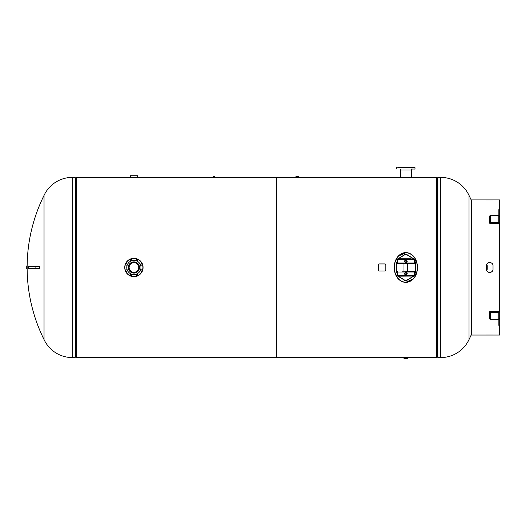 <?xml version="1.0" encoding="UTF-8"?>
<svg xmlns="http://www.w3.org/2000/svg" width="526" height="526" viewBox="0 0 526 526"><rect width="100%" height="100%" fill="white"/><g stroke="black" fill="none" stroke-linecap="round" stroke-linejoin="round"><path stroke-width="0.79" d="M214.713 177.393L276.545 177.393L276.545 357.568L436.698 357.568L436.698 177.393L276.545 177.393L276.545 357.568L76.349 357.568L76.349 177.393L214.713 177.393L214.608 176.355L213.359 176.355L213.359 177.393M137.45 177.4L137.45 175.73L130.363 175.73L130.257 177.393M298.959 177.393L298.86 176.355L295.941 176.355L295.941 177.4M405.829 282.455C421.339 281.292 421.326 253.69 405.855 252.513C390.331 253.67 390.338 281.279 405.829 282.455M440.762 177.393L437.902 177.393L437.902 357.568L440.762 357.568L440.762 177.393A31.172 31.172 0 0 1 469.021 195.416L469.021 339.553A31.172 31.172 0 0 1 440.762 357.568M437.902 177.393L437.422 178.229L437.422 356.74L437.902 357.568M72.292 177.393A31.172 31.172 0 0 0 44.033 195.416L44.033 339.553A31.172 31.172 0 0 0 72.292 357.568L75.146 357.568L75.146 177.393L72.292 177.393L72.292 357.568M44.033 339.553A162.159 162.159 0 0 1 27.142 269.049L27.142 265.919A162.159 162.159 0 0 1 44.033 195.416M76.349 356.74L75.626 356.74L75.626 178.229L75.146 177.393M75.626 356.74L75.146 357.568M437.422 178.229L436.698 178.229L437.422 178.229M76.349 178.229L75.626 178.229L76.349 178.229M414.468 275.716A0.835 0.736 90 0 1 414.179 276.065L397.972 276.176L405.835 281.035L413.679 276.176M415.382 272.323L415.382 262.645M413.679 258.792L405.835 253.926L397.998 258.792L411.2 258.792M405.829 282.291C421.135 281.088 421.116 253.874 405.835 252.677C390.548 253.874 390.562 281.094 405.829 282.291L413.166 278.885M405.835 252.677L398.511 256.077M396.295 262.645L396.295 272.323M398.241 276.176L405.835 280.831L413.429 276.176M415.218 272.139L415.218 262.829M413.429 258.792L405.835 254.137L398.241 258.792M396.453 262.829L396.453 272.139M403.961 263.796L403.961 271.173M407.716 263.796L407.716 271.173M397.972 276.176L397.498 276.065A0.835 0.736 -90 0 1 397.202 275.716L397.393 275.782A2.196 2.196 0 0 1 397.393 271.567L397.248 275.341L414.422 275.341L414.284 275.782A2.196 2.196 0 0 0 414.284 271.567L414.422 275.341M397.393 275.782L397.248 275.341M402.364 271.173L414.179 271.284A0.835 0.736 90 0 1 414.468 271.633M397.202 271.633A0.835 0.736 -90 0 1 397.498 271.284L397.972 271.173M414.468 263.335A0.835 0.736 90 0 1 414.179 263.684L397.498 263.684A0.835 0.736 -90 0 1 397.202 263.335L397.393 263.394A2.196 2.196 0 0 1 397.393 259.186L397.248 262.961L414.422 262.961L414.284 263.394A2.196 2.196 0 0 0 414.284 259.186L414.422 262.961M397.393 263.394L397.248 262.961M413.706 258.792L414.179 258.904A0.835 0.736 90 0 1 414.468 259.252M397.202 259.252A0.835 0.736 -90 0 1 397.498 258.904L397.972 258.792M405.421 272.955A0.835 0.835 0 0 0 405.112 274.092A0.835 0.835 0 0 0 406.256 274.394A0.835 0.835 0 0 0 406.559 273.257A0.835 0.835 0 0 0 405 273.678A0.835 0.835 0 0 1 405.835 272.843A0.835 0.835 0 0 1 406.67 273.678A0.835 0.835 0 0 0 405.835 272.843M406.256 274.394A0.835 0.835 0 0 0 406.67 273.678A0.835 0.835 0 0 1 405.835 274.506A0.835 0.835 0 0 1 405 273.678A0.835 0.835 0 0 0 405.835 274.506M406.618 273.678A0.782 0.782 0 0 0 405.835 272.895A0.782 0.782 0 0 0 405.053 273.678A0.782 0.782 0 0 0 405.835 274.46A0.782 0.782 0 0 0 406.618 273.678M406.256 260.567A0.835 0.835 0 0 0 405.835 260.455A0.835 0.835 0 0 1 406.67 261.29A0.835 0.835 0 0 1 405.835 262.126A0.835 0.835 0 0 0 406.256 260.567A0.835 0.835 0 0 0 405.112 260.876A0.835 0.835 0 0 0 405.835 262.126A0.835 0.835 0 0 1 405 261.29A0.835 0.835 0 0 1 405.835 260.455A0.835 0.835 0 0 0 405 261.29M405.835 260.455A0.835 0.835 0 0 0 405 261.29A0.835 0.835 0 0 0 405.835 262.126A0.835 0.835 0 0 0 406.67 261.29M404.448 273.665L405.151 274.888L406.532 274.888L407.229 273.684L406.526 272.468L405.138 272.468L404.448 273.665M407.229 261.284L406.532 260.081L405.151 260.081L404.448 261.304L405.138 262.5L406.526 262.5L407.229 261.284M130.395 275.959A9.179 9.179 0 0 1 125.425 263.973A9.179 9.179 0 0 1 137.417 259.009A9.179 9.179 0 0 1 142.382 270.995A9.179 9.179 0 0 1 130.395 275.959A9.179 9.179 0 0 0 142.382 270.995A9.179 9.179 0 0 0 137.417 259.009M136.661 275.479A0.73 0.73 0 0 0 137.615 275.085A0.73 0.73 0 0 0 137.214 274.131A0.73 0.73 0 0 0 136.26 274.526A0.73 0.73 0 0 0 136.661 275.479M140.948 271.192A0.73 0.73 0 0 0 141.902 270.798A0.73 0.73 0 0 0 141.507 269.845A0.73 0.73 0 0 0 140.554 270.239A0.73 0.73 0 0 0 140.948 271.192M140.948 265.124A0.73 0.73 0 0 0 141.902 264.729A0.73 0.73 0 0 0 141.507 263.776A0.73 0.73 0 0 0 140.554 264.17A0.73 0.73 0 0 0 140.948 265.124M136.661 260.837A0.73 0.73 0 0 0 137.615 260.442A0.73 0.73 0 0 0 137.214 259.489A0.73 0.73 0 0 0 136.26 259.883A0.73 0.73 0 0 0 136.661 260.837M130.593 260.837A0.73 0.73 0 0 0 131.546 260.442A0.73 0.73 0 0 0 131.152 259.489A0.73 0.73 0 0 0 130.198 259.883A0.73 0.73 0 0 0 130.593 260.837M126.306 265.124A0.73 0.73 0 0 0 127.259 264.729A0.73 0.73 0 0 0 126.865 263.776A0.73 0.73 0 0 0 125.911 264.17A0.73 0.73 0 0 0 126.306 265.124M126.306 271.192A0.73 0.73 0 0 0 127.259 270.798A0.73 0.73 0 0 0 126.865 269.845A0.73 0.73 0 0 0 125.911 270.239A0.73 0.73 0 0 0 126.306 271.192M130.593 275.479A0.73 0.73 0 0 0 131.546 275.085A0.73 0.73 0 0 0 131.152 274.131A0.73 0.73 0 0 0 130.198 274.526A0.73 0.73 0 0 0 130.593 275.479M131.191 274.033A7.088 7.088 0 0 1 127.351 264.769A7.088 7.088 0 0 1 136.615 260.935A7.088 7.088 0 0 1 140.455 270.2A7.088 7.088 0 0 1 131.191 274.033M131.763 272.665A5.608 5.608 0 0 0 139.081 269.628A5.608 5.608 0 0 0 136.05 262.303A5.608 5.608 0 0 0 128.725 265.341A5.608 5.608 0 0 0 131.763 272.665M414.856 167.492L413.89 167.492M400.233 169.056L400.233 169.99L411.444 169.99L411.444 169.056L413.436 169.056M413.89 169.056L414.856 169.056M397.787 167.492L398.793 167.492M409.596 167.492L413.436 167.492M412.93 167.492L398.747 167.492M408.137 167.492L403.534 167.492M402.074 167.492L399.247 167.492M133.906 272.29A4.806 4.806 0 0 1 129.1 267.484A4.806 4.806 0 0 1 133.906 262.678A4.806 4.806 0 0 1 138.713 267.484A4.806 4.806 0 0 1 133.906 272.29M133.906 261.955A5.523 5.523 0 0 1 139.429 267.484A5.523 5.523 0 0 1 133.906 273.007A5.523 5.523 0 0 1 128.377 267.484A5.523 5.523 0 0 1 133.906 261.955M486.359 269.358L487.221 269.358L487.221 265.604L486.359 265.604M407.716 357.568L407.716 358.614L403.961 358.614L403.961 357.568M27.142 266.024L26.3 266.024L26.3 268.944L27.142 268.944M486.353 269.167C486.162 273.5 493.224 273.494 493.026 269.167L493.026 265.808C493.224 261.475 486.155 261.481 486.353 265.808L486.353 269.167M498.865 318.21L498.865 325.285A0.835 0.592 180 0 0 499.7 325.877L499.7 335.049L471.546 335.049L471.546 199.919L499.7 199.919L499.7 209.092A0.835 0.592 180 0 0 498.865 209.677L498.865 222.064A0.835 0.592 0 0 1 498.03 222.656L490.521 222.656A0.835 0.592 180 0 0 489.693 223.248L499.7 223.248L499.7 318.802A0.835 0.592 180 0 1 498.865 318.21L498.865 312.898A0.835 0.592 0 0 0 498.03 312.312L490.521 312.312A0.835 0.592 180 0 1 489.693 311.721L499.7 311.721M486.353 335.029L493.026 335.029M486.353 265.827C486.155 261.553 493.224 261.547 493.026 265.827L493.026 269.121C493.224 273.402 486.155 273.395 486.353 269.121M486.353 269.141C486.155 273.421 493.224 273.421 493.026 269.141M493.026 199.939L486.353 199.939M493.026 265.827L493.026 269.121M499.7 223.248L499.7 216.166A0.835 0.592 180 0 0 498.865 216.758M499.7 216.166L499.7 209.092M498.865 214.989A0.835 0.592 0 0 1 498.03 215.581L490.521 215.581A0.835 0.592 180 0 0 489.693 216.166L489.693 223.248M498.865 319.979A0.835 0.592 0 0 0 498.03 319.387L490.521 319.387A0.835 0.592 180 0 1 489.693 318.802L489.693 311.721M498.865 317.342L498.865 312.898M498.865 318.651L498.865 317.619M499.7 325.877L499.7 318.802M28.621 266.649L28.621 268.319L28.253 268.319L28.253 266.649L35.084 266.649L35.084 268.319L39.759 268.319L39.759 266.649L35.084 266.649M28.621 268.319L35.084 268.319M385.19 271.035L378.937 271.035L378.312 270.403L378.312 264.558L378.937 263.934L385.19 263.934L385.814 264.558L385.814 270.403L385.19 271.035M378.832 270.772L378.832 270.252L378.832 270.772M378.832 264.723L378.832 264.203L378.832 264.723M385.19 264.828L385.19 264.308L385.19 264.828M385.295 270.772L385.295 270.252L385.295 270.772M414.422 272.008L397.248 272.008M414.422 259.627L397.248 259.627M405.835 260.508A0.782 0.782 0 0 0 405.053 261.29A0.782 0.782 0 0 0 405.835 262.073A0.782 0.782 0 0 0 406.618 261.29A0.782 0.782 0 0 0 405.835 260.508M137.358 259.154A9.021 9.021 0 0 0 125.576 264.032A9.021 9.021 0 0 0 130.455 275.815A9.021 9.021 0 0 0 142.237 270.936A9.021 9.021 0 0 0 137.358 259.154M490.521 222.656L490.521 215.581M498.03 222.656L498.03 215.581M490.521 319.387L490.521 312.312M498.03 319.387L498.03 312.312M471.546 200.754A162.159 162.159 0 0 0 469.021 195.416M469.021 339.553A162.159 162.159 0 0 0 471.546 334.214M437.422 356.74L436.698 356.74M415.014 167.649L415.014 168.899M396.663 167.649L396.663 168.899M400.312 169.99L400.312 177.4M411.365 169.99L411.365 177.4"/></g></svg>
